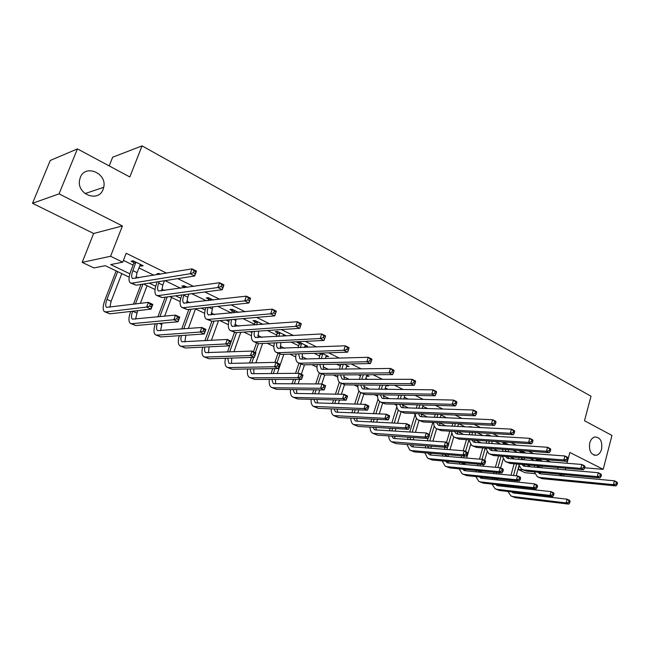 <?xml version="1.0" encoding="UTF-8"?>
<svg xmlns="http://www.w3.org/2000/svg" width="650" height="650" viewBox="0 0 650 650"><rect width="100%" height="100%" fill="white"/><g stroke="black" fill="none" stroke-linecap="round" stroke-linejoin="round"><path stroke-width="0.97" d="M103.098 189.402C98.638 202.621 76.984 194.675 79.503 180.472L80.283 177.507C85.223 163.776 107.266 173.225 103.732 187.281L103.098 189.402M601.575 449.191C600.584 452.587 598.853 454.618 596.375 455.293C590.972 454.943 588.754 450.848 589.721 443.007C590.688 439.701 592.369 437.686 594.766 436.971C600.251 437.206 602.517 441.277 601.575 449.191M129.163 277.127L105.243 265.671L93.917 267.938L82.176 262.364L110.573 256.271L122.72 262.169L110.695 264.582L129.886 273.812M93.632 233.488L122.411 225.948L59.044 193.871L77.439 148.891L50.245 160.469L32.5 203.296L93.632 233.488L82.176 262.364M109.192 165.912L112.669 157.211L142.049 145.884L591.021 396.207L584.496 420.721L611.967 435.451L603.2 469.349L569.847 452.465L566.962 463.255M534.779 473.631L525.094 472.721L518.31 469.503L523.071 469.934M519.147 466.497L518.31 469.503M59.044 193.871L32.5 203.296M584.699 467.789L603.2 469.349M550.363 461.914L545.797 459.672M533.569 453.651L528.572 451.189M516.344 445.177L510.9 442.496M498.688 436.491L492.757 433.574M480.569 427.578L474.142 424.418M461.971 418.429L455.024 415.017M442.878 409.045L435.378 405.356M423.272 399.401L415.196 395.428M403.13 389.488L394.444 385.223M382.436 379.308L373.108 374.725M361.148 368.842L351.154 363.927M339.259 358.077L328.559 352.812M316.737 346.994L305.297 341.364M293.556 335.587L281.328 329.574M269.677 323.846L256.628 317.428M245.082 311.748L231.156 304.899M219.732 299.276L204.888 291.98M193.586 286.423L177.775 278.639M166.619 273.154L126.173 253.256L122.72 262.169M123.419 260.382L133.096 265.094M138.873 267.914L154.009 275.283M165.019 280.646L180.635 288.251M191.799 293.694L206.472 300.836M217.766 306.337L231.53 313.048M242.954 318.606L254.621 324.293M267.394 330.509L276.941 335.164M291.119 342.071L298.667 345.743M314.169 353.299L319.816 356.046M336.562 364.203L340.405 366.08M345.743 368.68L346.474 369.029M358.329 374.806L360.474 375.854M365.763 378.43L367.583 379.316M379.502 385.125L380.023 385.377M385.271 387.936L388.123 389.317M404.292 397.199L408.119 399.059M422.833 406.226L427.594 408.549M440.919 415.041L446.566 417.788M458.656 423.678L465.051 426.79M477.173 432.697L483.072 435.573M495.219 441.488L500.646 444.129M512.809 450.06L517.782 452.481M529.961 458.413L534.511 460.631M542.636 461.289L538.086 459.054M535.454 458.851L536.315 459.274M525.874 453.082L521.576 450.978L518.952 450.783L520.609 451.596M508.69 444.673L505.448 443.081L502.84 442.91L504.538 443.739M491.075 436.044L488.938 434.996L486.346 434.85L488.077 435.695M473.005 427.196L469.454 426.595L470.421 427.066M385.954 385.775L388.432 385.791L387.156 385.174M366.462 376.252L369.005 376.285L365.901 374.766M346.458 366.478L349.074 366.527L344.037 364.065M325.934 356.444L328.616 356.517L321.539 353.048M319.142 353.129L320.385 353.738M304.85 346.141L307.613 346.231L299.382 342.201L297.026 342.314L299.252 343.403M283.197 335.562L286.033 335.668L277.574 331.524L275.259 331.679L277.55 332.8M262.933 324.358L255.174 320.556L252.891 320.743L255.247 321.896M238.469 312.382L232.131 309.278L229.897 309.506L232.318 310.692M213.257 300.04L208.447 297.684L206.245 297.952L208.739 299.171M187.265 287.316L184.064 285.748L181.919 286.057L184.486 287.316M160.461 274.194L158.974 273.463L156.886 273.821L158.364 274.544M139.807 265.476L141.107 266.11L143.171 265.728L133.144 260.821L131.105 261.227L133.827 262.551M122.411 225.948L110.573 256.271M558.082 467.545L557.643 469.178M558.967 474.142L562.705 475.962M565.638 468.195L565.199 469.836M563.924 474.606L563.542 476.044M77.439 148.891L129.821 176.971L142.049 145.884M451.368 431.535L450.686 431.21M433.591 423.012L432.364 422.427M415.366 414.286L413.571 413.416M396.687 405.332L394.282 404.178M377.528 396.151L374.498 394.696M357.866 386.726L354.177 384.954M337.699 377.065L333.304 374.961M316.989 367.136L311.862 364.683M295.726 356.947L289.827 354.12M273.877 346.483L267.166 343.265M251.428 335.717L243.856 332.093M228.345 324.659L219.871 320.596M204.612 313.284L195.179 308.766M180.188 301.584L169.748 296.579M155.049 289.534L143.553 284.026M135.964 276.738L138.401 277.916M149.24 283.132L155.716 286.244M161.752 289.152L164.604 290.526M175.597 295.815L180.798 298.317M186.794 301.202L190.036 302.77M201.167 308.124L205.173 310.05M211.128 312.918L214.736 314.649M225.989 320.068L228.857 321.449M234.772 324.301L238.729 326.202M250.104 331.671L251.891 332.54M257.766 335.368L262.048 337.423M273.52 342.948L274.3 343.322M280.134 346.125L284.716 348.335M301.901 356.606L306.767 358.946M323.082 366.803L328.217 369.273M343.712 376.732L349.107 379.324M363.813 386.401L369.436 389.106M383.394 395.826L389.244 398.645M402.48 405.015L408.541 407.932M421.094 413.969L427.359 416.983M439.359 422.76L445.697 425.815M457.73 431.6L463.588 434.419M475.654 440.229L481.041 442.821M493.131 448.638L498.071 451.019M510.185 456.844L514.702 459.022M526.825 464.856L530.936 466.838M542.197 466.18L541.759 467.789M366.803 375.473L366.543 376.293M345.629 369.046L346.645 366.567M326.568 355.509L326.211 356.582M305.606 345.248L305.24 346.328M284.074 334.709L283.701 335.806M261.95 323.879L261.747 324.447M141.562 264.94L141.107 266.11M538.956 459.485L538.688 460.964M537.371 465.766L536.997 467.366M540.134 466.001L539.695 467.602M534.341 467.139L534.739 465.538M536.055 460.753L536.315 458.916M539.793 472.371L540.711 473.899M537.81 472.192L540.589 473.891L614.413 480.813L616.956 482.089L617.5 483.007L616.484 482.495L616.094 484.039L617.11 484.551L617.5 483.007M617.11 484.551L615.972 485.924L542.124 478.66L538.192 477.141M615.972 485.924L613.429 484.656L539.614 477.466L537.363 476.743L534.259 471.859M616.094 484.039L613.429 484.656L614.413 480.813L616.484 482.495M538.956 459.989L536.323 459.777M509.283 481.227L509.616 480.041M510.949 475.256L514.158 463.767M518.936 466.001L516.214 475.767M514.873 480.586L514.548 481.772M513.256 486.419L513.012 487.427M516.685 463.986L513.476 475.499M512.135 480.301L511.802 481.488M513.516 492.115L514.183 493.058M510.543 486.119L510.388 487.134M511.664 491.896L513.841 493.017L567.125 499.192L569.668 500.386L570.091 501.321L569.075 500.841L568.677 502.336L569.701 502.816L570.091 501.321M569.701 502.816L568.685 504.116L515.369 497.689L511.704 496.283M568.685 504.116L566.134 502.921L512.858 496.551L510.957 495.942L507.91 491.465M507.812 486.85L508.007 485.843M568.677 502.336L566.134 502.921L567.125 499.192L569.075 500.841M523.234 451.791L523.079 452.871M521.714 457.762L521.259 459.55M524.55 457.982L524.054 459.777M518.627 459.339L519.098 457.551M520.455 452.676L520.601 450.905M523.973 464.612L524.924 466.31M521.885 464.433L523.242 465.814L524.761 466.294L598.325 472.737L600.933 474.045L601.445 474.963L600.405 474.443L599.999 475.995L601.047 476.515L601.445 474.963M601.047 476.515L599.926 477.929L526.321 471.128L522.34 469.584M599.926 477.929L597.317 476.629L523.754 469.909L521.519 469.194L518.44 464.132M599.999 475.995L597.317 476.629L598.325 472.737L600.405 474.443M523.234 452.294L520.617 452.108M507.146 443.909L507.114 444.567M505.708 449.548L505.164 451.547M508.609 449.751L508.048 451.758M502.548 451.352L503.092 449.361M504.497 444.389L504.53 443.024M507.804 456.657L508.763 458.543M505.602 456.487L507.041 458.047L508.552 458.526L581.831 464.466L584.504 465.806L584.984 466.708L583.919 466.18L583.505 467.748L584.569 468.284L584.984 466.708M584.569 468.284L583.472 469.731L510.152 463.426L506.114 461.858M583.472 469.731L580.799 468.39L507.52 462.174L505.294 461.468L502.247 456.219M583.505 467.748L580.799 468.39L581.831 464.466L583.919 466.18M507.146 444.429L504.538 444.251M493.61 473.558L494 472.192M495.381 467.309L498.615 455.926M503.149 459.152L500.663 467.951M499.322 472.704L498.932 474.077M497.599 478.806L497.291 479.976M501.126 456.129L497.9 467.537M496.511 472.428L496.129 473.801M497.632 484.713L498.347 485.81M494.796 478.514L494.585 479.692M495.657 484.494L497.957 485.769L551.013 491.619L553.621 492.846L554.011 493.773L552.963 493.277L552.557 494.788L553.605 495.276L554.011 493.773M553.605 495.276L552.606 496.608L499.525 490.506L495.804 489.068M552.606 496.608L549.997 495.389L496.949 489.336L495.056 488.735L492.026 484.104M492.034 479.424L492.286 478.254M552.557 494.788L549.997 495.389L551.013 491.619L552.963 493.277M477.596 465.684L478.043 464.116M479.481 459.144L482.714 447.891M487.037 452.002L484.624 460.411M483.429 464.604L482.974 466.172M481.593 470.99L481.219 472.339M485.217 448.069L481.975 459.347M480.545 464.344L480.09 465.912M481.39 477.132L482.146 478.392M478.717 470.714L478.424 472.062M479.294 476.921L481.699 478.351L534.503 483.86L537.176 485.111L537.534 486.038L536.461 485.534L536.047 487.061L537.119 487.557L537.534 486.038M537.119 487.557L536.136 488.914L483.308 483.145L479.529 481.691M536.136 488.914L533.463 487.671L480.667 481.951L478.79 481.358L475.792 476.556M475.898 471.819L476.214 470.47M536.047 487.061L533.463 487.671L534.503 483.86L536.461 485.534M489.32 441.106L488.694 443.332M492.31 441.301L491.668 443.536M486.094 443.162L486.728 440.944M488.085 435.866L488.077 434.948M491.262 448.508L492.221 450.588M488.946 448.337L490.457 450.101L491.952 450.564L564.915 455.975L567.653 457.348L568.1 458.25L567.003 457.698L566.581 459.29L567.678 459.834L568.1 458.25M567.678 459.834L566.597 461.313L493.594 455.536L489.507 453.952M566.597 461.313L563.851 459.948L490.904 454.253L488.694 453.562L485.68 448.102M566.581 459.29L563.851 459.948L564.915 455.975L567.003 457.698M472.558 432.437L471.843 434.907M475.629 432.616L474.906 435.086M469.259 434.753L469.983 432.291M471.226 427.107L471.226 426.684M474.329 440.139L475.28 442.439M471.9 439.985L473.468 441.959L474.955 442.414L547.552 447.265L550.363 448.679L550.778 449.564L549.648 449.004L549.217 450.613L550.339 451.173L550.778 449.564M550.339 451.173L549.274 452.684L476.629 447.452L472.493 445.843M549.274 452.684L546.455 451.279L473.874 446.136L471.681 445.461L468.715 439.782M549.217 450.613L546.455 451.279L547.552 447.265L549.648 449.004M455.398 423.524L454.594 426.262M458.559 423.678L457.746 426.424M452.026 426.132L452.839 423.402M456.999 431.559L457.925 434.086M454.448 431.421L456.073 433.615L457.543 434.062L529.734 438.327L532.626 439.774L532.992 440.651L531.838 440.074L531.391 441.699L532.545 442.276L532.992 440.651M532.545 442.276L531.505 443.828L459.257 439.173L455.057 437.539M531.505 443.828L528.613 442.382L456.43 437.824L454.261 437.166L452.961 436.02L451.352 431.243M531.391 441.699L528.613 442.382L529.734 438.327L531.838 440.074M459.387 464.019L459.786 462.483M461.216 457.6L461.736 455.821M463.223 450.734L466.464 439.636M470.584 444.567L466.659 458.063M465.229 462.971L464.782 464.514M468.78 440.367L465.554 451.449M464.214 456.024L463.694 457.811M462.272 462.702L461.89 464.246M464.774 469.365L465.562 470.803M462.564 469.154L465.067 470.754L517.587 475.906L520.325 477.189L520.642 478.108L519.545 477.587L519.122 479.131L520.219 479.643L520.642 478.108M520.219 479.643L519.261 481.032L466.708 475.621L462.881 474.142M519.261 481.032L516.514 479.757L464.011 474.394L462.15 473.809L459.176 468.829M519.122 479.131L516.514 479.757L517.587 475.906L519.545 477.587M442.496 456.024L442.983 454.277M444.462 449.304L445.055 447.281M446.485 442.479L449.841 431.161M453.773 436.824L449.971 449.719M448.492 454.732L447.972 456.487M451.685 433.412L448.589 443.861M447.744 446.721L446.924 449.491M445.453 454.48L444.982 456.235M447.785 461.411L448.589 463.036M445.453 461.199L448.037 462.979L500.24 467.748L503.043 469.073L503.327 469.974L502.206 469.446L501.767 471.006L502.889 471.534L503.327 469.974M502.889 471.534L501.954 472.956L449.711 467.911L445.827 466.416M501.954 472.956L499.135 471.64L446.948 466.659L445.104 466.091L442.171 460.907M501.767 471.006L499.135 471.64L500.24 467.748L502.206 469.446M425.214 447.826L425.791 445.851M427.326 440.765L428.009 438.49M429.244 434.379L432.778 422.63M436.605 428.773L432.9 441.147M431.364 446.266L430.771 448.248M434.249 426.018L429.772 440.936M428.236 446.03L427.676 448.012M430.389 453.245L431.21 455.073M427.944 453.042L429.349 454.642L430.593 455.024L482.454 459.387L485.331 460.744L485.574 461.638L484.421 461.102L483.974 462.678L485.128 463.214L485.574 461.638M485.128 463.214L484.209 464.669L432.307 460.021L428.366 458.502M484.209 464.669L481.325 463.328L429.479 458.738L427.651 458.177L424.767 452.782M483.974 462.678L481.325 463.328L482.454 459.387L484.421 461.102M407.526 439.408L408.2 437.182M409.784 431.99L415.22 414.213M419.063 420.396L415.431 432.331M413.839 437.556L413.156 439.798M416.455 418.243L412.214 432.136M410.629 437.344L409.955 439.579M412.596 444.868L413.408 446.924M410.028 444.681L411.499 446.493L412.726 446.867L464.206 450.816L467.163 452.205L467.366 453.091L466.18 452.538L465.717 454.131L466.903 454.683L467.366 453.091M466.903 454.683L466.001 456.17L414.481 451.937L410.483 450.393M466.001 456.17L463.044 454.789L411.588 450.621L409.776 450.068L406.949 444.446M465.717 454.131L463.044 454.789L464.206 450.816L466.18 452.538M389.423 430.771L390.195 428.269M391.844 422.963L396.849 406.835M401.082 411.84L397.556 423.247M395.907 428.594L395.127 431.113M398.271 410.093L394.249 423.085M392.6 428.407L391.828 430.918M394.379 436.272L395.176 438.563M391.682 436.093L393.201 438.149L394.42 438.514L445.477 442.016L448.516 443.438L448.679 444.316L447.46 443.747L446.981 445.356L448.199 445.924L448.679 444.316M448.199 445.924L447.33 447.452L396.216 443.649L392.161 442.081M447.33 447.452L444.291 446.03L391.454 441.764C389.756 440.716 388.838 438.766 388.7 435.898M446.981 445.356L444.291 446.03L445.477 442.016L447.46 443.747M370.874 421.899L371.759 419.087M373.474 413.652L378.048 399.149M382.671 403.065L379.267 413.887M377.553 419.364L376.667 422.191M379.697 401.562L375.863 413.749M374.148 419.201L373.262 422.021M375.724 427.448L376.488 429.999M372.889 427.286L374.457 429.593L375.651 429.951L426.262 432.981L429.374 434.444L429.488 435.313L428.244 434.72L427.757 436.353L429 436.938L429.488 435.313M429 436.938L428.155 438.498L377.496 435.159L373.376 433.566M428.155 438.498L425.035 437.044L372.686 433.257C370.955 432.177 370.061 430.129 370.012 427.123M427.757 436.353L425.035 437.044L426.262 432.981L428.244 434.72M351.886 412.774L352.893 409.63M354.673 404.064L358.889 390.918M363.781 394.095L360.547 404.235M358.759 409.849L357.744 413.018M360.717 392.632L357.037 404.129M355.249 409.719L354.242 412.872M356.623 418.381L357.329 421.216M353.649 418.234L355.225 420.818L356.411 421.168L406.526 423.702L409.727 425.206L409.793 426.059L408.509 425.457L408.005 427.107L409.289 427.708L409.793 426.059M409.289 427.708L408.468 429.309L358.296 426.457L354.112 424.84M408.468 429.309L405.267 427.814L353.438 424.531C351.683 423.418 350.821 421.273 350.87 418.104M408.005 427.107L405.267 427.814L406.526 423.702L408.509 425.457M332.418 403.398L333.564 399.88M335.433 394.16L339.332 382.176M344.451 384.792L341.38 394.266M339.519 400.026L338.366 403.577M341.291 383.354L337.764 394.201M335.896 399.937L334.75 403.463M337.058 409.053L337.683 412.197M333.938 408.939L335.514 411.824L336.676 412.157L386.254 414.172L389.537 415.716L389.553 416.561L388.237 415.943L387.717 417.609L389.033 418.226L389.553 416.561M389.033 418.226L388.245 419.868L338.609 417.527L334.36 415.886M388.245 419.868L384.954 418.332L333.694 415.577C331.914 414.432 331.094 412.189 331.248 408.842M387.717 417.609L384.954 418.332L386.254 414.172L388.237 415.943M312.471 393.746L313.779 389.805M315.721 383.931L319.361 372.929M324.716 375.009L321.766 383.963M319.808 389.886L318.5 393.851M321.352 373.864L318.029 383.939M316.079 389.838L314.771 393.786M317.013 399.457L317.533 402.951M313.739 399.376L315.283 402.594L316.436 402.919L365.422 404.381L368.802 405.966L368.761 406.794L367.404 406.161L366.876 407.842L368.225 408.484L368.761 406.794M368.225 408.484L367.469 410.166L318.419 408.371L314.096 406.697M367.469 410.166L364.081 408.59L313.438 406.396C311.634 405.21 310.871 402.854 311.139 399.311M366.876 407.842L364.081 408.59L365.422 404.381L367.404 406.161M292.021 383.801L293.507 379.389M295.539 373.344L298.959 363.196M304.517 364.821L301.348 374.262M299.634 379.389L298.147 383.833M300.909 364.122L297.814 373.327M295.774 379.389L294.296 383.809M296.473 389.577L296.855 393.461M293.028 389.537L294.531 393.128L295.652 393.437L344.004 394.314L347.482 395.947L347.384 396.76L345.995 396.11L345.442 397.808L346.832 398.466L347.384 396.76M346.832 398.466L346.109 400.197L297.692 398.97L293.296 397.264M346.109 400.197L342.631 398.572L294.312 397.434L292.654 396.971C290.826 395.744 290.111 393.258 290.526 389.504M345.442 397.808L342.631 398.572L344.004 394.314L345.995 396.11M271.058 373.547L272.748 368.615M274.877 362.383L278.013 353.218M283.806 354.323L277.274 373.498M279.914 354.152L276.957 362.798M274.983 368.582L273.293 373.531M275.429 379.397L275.641 383.711M271.806 379.397L273.219 383.402L274.324 383.703L321.986 383.963L325.553 385.645L325.398 386.441L323.968 385.767L323.399 387.489L324.838 388.164L325.398 386.441M324.838 388.164L324.147 389.943L276.412 389.317L271.944 387.587M324.147 389.943L320.564 388.269L272.943 387.749L271.318 387.303C269.457 386.027 268.816 383.394 269.384 379.397M323.399 387.489L320.564 388.269L321.986 383.963L323.968 385.767M249.551 362.968L251.477 357.443M253.459 351.756L256.514 342.981M262.576 343.493L255.873 362.822M258.44 343.671L255.328 352.633M253.679 357.37L251.753 362.919M253.857 368.899L253.849 373.693M250.039 368.956L251.331 373.417L252.411 373.701L299.325 373.311L303.006 375.042L302.786 375.822L301.316 375.131L300.731 376.878L302.201 377.569L302.786 375.822M302.201 377.569L301.551 379.389L254.556 379.405L250.014 377.65M301.551 379.389L297.863 377.674L250.998 377.788L249.397 377.366C247.528 376.041 246.959 373.246 247.707 368.989M300.731 376.878L297.863 377.674L299.325 373.311L301.316 375.131M227.5 352.048L234.431 332.475M240.801 332.296L233.919 351.788M236.511 332.589L229.653 351.959M231.749 358.053L231.473 363.391M227.727 358.183L228.849 363.155L229.905 363.431L276.014 362.351L279.793 364.13L278.289 368.534L232.107 369.224L227.484 367.437M278.907 366.657L279.508 364.894L277.989 364.179L277.387 365.95L278.907 366.657L278.289 368.534L274.503 366.762L228.451 367.567L226.891 367.161C224.989 365.771 224.518 362.798 225.477 358.248M277.387 365.95L274.503 366.762L276.014 362.351L277.989 364.179M279.508 364.894L279.793 364.13M204.872 340.746L211.884 321.287M218.465 320.718L211.412 340.364M214.012 321.1L206.984 340.624M209.089 346.84L208.488 352.804M204.839 347.051C204.279 349.911 204.579 351.764 205.741 352.617L252.005 351.065L255.897 352.901L254.353 357.354L209.032 358.759L204.336 356.939M254.922 355.428L255.539 353.641L253.979 352.909L253.354 354.697L254.922 355.428L254.353 357.354L250.445 355.534L205.27 357.053L203.751 356.671C201.833 355.209 201.476 352.04 202.67 347.157M253.354 354.697L250.445 355.534L252.005 351.065L253.979 352.909M255.539 353.641L255.897 352.901M181.659 329.038L188.849 309.449M195.487 308.912L188.329 328.518M185.876 335.229L184.86 341.908M190.929 309.221L183.731 328.876M181.366 335.538C180.57 338.756 180.773 340.836 181.984 341.778L227.273 339.446L231.286 341.331L229.686 345.841L185.307 348.002L180.529 346.141M230.214 343.858L230.847 342.046L229.247 341.291L228.605 343.102L230.214 343.858L229.686 345.841L225.664 343.964L181.439 346.247L179.961 345.889C178.027 344.346 177.799 340.941 179.278 335.676M228.605 343.102L225.664 343.964L227.273 339.446L229.247 341.291M230.847 342.046L231.286 341.331M157.844 316.891L165.214 297.172M171.616 297.473L164.645 316.209M162.053 323.18L160.566 330.696M167.245 296.904L159.868 316.688M157.308 323.611C156.219 327.251 156.301 329.582 157.552 330.631L201.784 327.462L205.92 329.404L204.271 333.97L160.907 336.936L156.041 335.043M204.75 331.931L205.408 330.102L203.751 329.322L203.084 331.159L204.75 331.931L204.271 333.97L200.127 332.036L156.934 335.132L155.496 334.799C153.554 333.149 153.481 329.485 155.277 323.789M203.084 331.159L200.127 332.036L201.784 327.462L203.751 329.322M205.408 330.102L205.92 329.404M133.412 304.265L140.961 284.432M147.071 285.707L140.368 303.387M137.613 310.659L135.59 319.134M142.943 284.115L135.387 304.013M132.641 311.228C131.194 315.339 131.121 317.98 132.413 319.158L175.508 315.112L179.774 317.119L178.067 321.742L135.801 325.553L130.845 323.619M178.49 319.637L179.173 317.785L177.466 316.989L176.784 318.841L178.49 319.637L178.067 321.742L173.794 319.743L131.714 323.692L130.325 323.383C128.375 321.612 128.489 317.639 130.674 311.456M176.784 318.841L173.794 319.743L175.508 315.112L177.466 316.989M179.173 317.785L179.774 317.119M117.691 271.635L106.966 299.341C105.446 303.526 105.308 306.191 106.535 307.352L148.403 302.372L152.807 304.444L151.044 309.124L146.632 307.06L105.747 311.919L104.414 311.634C102.562 309.896 102.773 305.882 105.056 299.609L116.179 270.912M121.81 273.601L111.134 301.267L109.891 307.231M151.409 306.963L152.116 305.086L150.353 304.257L149.646 306.134L151.409 306.963L151.044 309.124L109.956 313.828L104.91 311.862M149.646 306.134L146.632 307.06L148.403 302.372L150.353 304.257M152.116 305.086L152.807 304.444M437.84 414.351L436.93 417.381M441.09 414.481L440.18 417.519M434.387 417.276L435.297 414.253M439.254 422.752L440.148 425.531M436.581 422.63L438.238 425.067L439.692 425.506L511.436 429.146L514.402 430.633L514.735 431.503L513.549 430.909L513.086 432.551L514.272 433.144L514.735 431.503M514.272 433.144L513.248 434.736L441.456 430.69L437.198 429.032M513.248 434.736L510.282 433.249L438.555 429.309L436.41 428.659C434.614 427.505 433.672 425.441 433.566 422.484M513.086 432.551L510.282 433.249L511.436 429.146L513.549 430.909M419.859 404.909L418.836 408.265M423.207 405.007L422.183 408.371M416.309 408.184L417.332 404.836M421.086 413.709L421.923 416.756M418.275 413.603L419.957 416.309L421.403 416.731L492.651 419.721L495.69 421.249L495.983 422.102L494.764 421.493L494.284 423.15L495.503 423.759L495.983 422.102M495.503 423.759L494.504 425.392L423.199 421.988L418.884 420.314M494.504 425.392L491.457 423.873L420.233 420.574L418.104 419.941C416.284 418.754 415.366 416.601 415.35 413.489M494.284 423.15L491.457 423.873L492.651 419.721L494.764 421.493M401.44 395.176L400.294 398.889M404.893 395.241L403.739 398.962M397.792 398.832L398.938 395.135M402.48 404.414L403.244 407.761M399.531 404.332L401.213 407.322L402.642 407.737L473.338 410.028L476.466 411.596L476.71 412.441L475.459 411.816L474.963 413.498L476.223 414.123L476.71 412.441M476.223 414.123L475.247 415.789L404.487 413.067L400.108 411.369M475.247 415.789L472.111 414.229L401.44 411.621L399.336 411.003C397.483 409.776 396.606 407.526 396.687 404.251M474.963 413.498L472.111 414.229L473.338 410.028L475.459 411.816M382.582 385.141L381.29 389.244M386.165 385.166L384.849 389.285M378.812 389.212L380.104 385.125M383.419 394.859L384.077 398.523M380.315 394.802L381.989 398.109L383.394 398.515L453.489 400.075L456.706 401.684L456.901 402.512L455.609 401.863L455.106 403.569L456.398 404.211L456.901 402.512M456.398 404.211L455.447 405.925L385.287 403.926L380.843 402.196M455.447 405.925L452.221 404.316L382.168 402.431L380.088 401.838C378.211 400.571 377.366 398.206 377.561 394.753M455.106 403.569L452.221 404.316L453.489 400.075L455.609 401.863M363.269 374.782L361.814 379.316M366.957 375.286L365.479 379.316M359.361 379.316L360.815 374.798M363.886 385.019L364.423 389.049M360.628 385.003L362.261 388.651L363.651 389.041L433.079 389.829L436.386 391.495L436.532 392.299L435.207 391.641L434.688 393.364L436.012 394.022L436.532 392.299M436.012 394.022L435.094 395.785L365.592 394.534L361.083 392.787M435.094 395.785L431.779 394.127L362.383 393.006L360.336 392.429C358.426 391.121 357.63 388.635 357.947 384.979M434.688 393.364L431.779 394.127L433.079 389.829L435.207 391.641M343.395 364.073L341.835 369.094M339.414 369.127L340.966 364.122M343.874 374.896L344.256 379.324M340.446 374.912L342.014 378.95L343.387 379.324L412.084 379.299L415.488 381.006L415.577 381.802L414.213 381.119L413.676 382.858L415.041 383.541L415.577 381.802M415.041 383.541L414.156 385.344L345.369 384.898L340.795 383.118M414.156 385.344L410.743 383.646L342.079 383.329L340.064 382.777C338.122 381.412 337.382 378.804 337.846 374.928M413.676 382.858L410.743 383.646L412.084 379.299L414.213 381.119M343.395 364.325L340.966 364.366M322.782 353.657L321.352 358.556M326.454 355.452L325.268 358.451M318.963 358.621L320.377 353.088M323.367 364.463L323.546 369.33M319.759 364.528L321.23 368.981L322.571 369.346L390.479 368.452L393.981 370.216L394.014 370.988L392.608 370.289L392.056 372.052L393.461 372.751L394.014 370.988M393.461 372.751L392.608 374.611L324.61 375.009L319.963 373.197M392.608 374.611L389.09 372.856L321.23 373.401L319.248 372.856C317.281 371.451 316.607 368.688 317.233 364.577M392.056 372.052L389.09 372.856L390.479 368.452L392.608 370.289M322.782 354.242L320.385 354.315M301.616 343.298L300.341 347.677M305.394 345.142L304.395 347.514M297.976 347.783L299.26 343.996L299.244 342.209M302.339 353.697L302.283 359.068M298.537 353.827L299.877 358.751L301.194 359.092L368.233 357.297L371.841 359.109L371.808 359.864L370.362 359.141L369.793 360.921L371.239 361.644L371.808 359.864M371.239 361.644L370.419 363.553L303.29 364.845L298.569 363.009M370.419 363.553L366.803 361.749L299.821 363.196L297.871 362.676C295.872 361.205 295.279 358.28 296.083 353.909M369.793 360.921L366.803 361.749L368.233 357.297L370.362 359.141M301.616 343.891L299.26 343.996M279.874 332.654L278.777 336.448M283.757 334.547L282.977 336.204M276.453 336.586L277.542 331.533M280.8 342.582L280.442 348.514M276.778 342.786C276.323 345.516 276.713 347.327 277.94 348.229L345.321 345.8L349.042 347.669L348.944 348.4L347.449 347.652L346.864 349.464L348.351 350.204L348.944 348.4M348.351 350.204L347.571 352.17L281.377 354.404L276.591 352.544M347.571 352.17L343.842 350.309L277.81 352.706L275.901 352.211C273.877 350.675 273.374 347.571 274.398 342.899M346.864 349.464L343.842 350.309L345.321 345.8L347.449 347.652M279.874 333.255L277.55 333.393M257.53 321.709L256.652 324.838M261.519 323.668L261.016 324.504M258.716 331.094L258.001 337.659M254.369 325.008L255.239 320.588M254.459 331.378C253.801 334.425 254.109 336.44 255.385 337.423L321.709 333.954L325.544 335.879L325.374 336.586L323.838 335.822L323.229 337.651L324.764 338.414L325.374 336.586M324.764 338.414L324.025 340.438L258.863 343.671L253.988 341.778M324.025 340.438L320.19 338.52L255.19 341.924L253.321 341.461C251.274 339.844 250.876 336.537 252.143 331.533M323.229 337.651L320.19 338.52L321.709 333.954L323.838 335.822M257.53 322.319L255.247 322.506M234.561 310.473L233.951 312.812M236.056 319.199L234.934 326.487M231.709 313.032L232.31 309.368M231.571 319.589C230.661 322.993 230.872 325.236 232.196 326.308L297.367 321.742L301.324 323.724L299.756 328.339L235.698 332.637L230.758 330.712M300.454 326.259L301.08 324.415L299.496 323.619L298.87 325.471L300.454 326.259L299.756 328.339L295.799 326.365L231.928 330.842L230.108 330.403C228.028 328.697 227.768 325.154 229.32 319.784M298.87 325.471L295.799 326.365L297.367 321.742L299.496 323.619M234.561 311.082L232.318 311.309M301.08 324.415L301.324 323.724M210.941 298.902L210.649 300.349M212.794 306.873L211.217 314.99M208.447 300.601L208.731 297.822M208.097 307.377C206.887 311.188 206.968 313.682 208.341 314.876L272.269 309.148L276.339 311.196L274.723 315.868L211.876 321.287L206.854 319.329M275.373 313.731L276.023 311.854L274.389 311.033L273.739 312.91L275.373 313.731L274.723 315.868L270.644 313.828L208 319.442L206.221 319.028C204.124 317.208 204.019 313.406 205.904 307.613M273.739 312.91L270.644 313.828L272.269 309.148L274.389 311.033M210.941 299.528L208.739 299.788M276.023 311.854L276.339 311.196M184.031 294.71L183.82 295.271C182.447 299.268 182.439 301.884 183.796 303.111L246.358 296.148L250.567 298.261L248.893 302.989L187.362 309.603L182.252 307.613M188.923 294.068L187.777 297.188L186.818 303.144M249.494 300.796L250.169 298.894L248.479 298.049L247.812 299.951L249.494 300.796L248.893 302.989L244.684 300.893L183.373 307.702L181.643 307.32C179.603 305.476 179.611 301.551 181.675 295.555L181.886 294.986M184.486 287.706L184.478 285.951M247.812 299.951L244.684 300.893L246.358 296.148L248.479 298.049M250.169 298.894L250.567 298.261M159.315 281.548L158.722 283.124C157.3 287.17 157.235 289.794 158.527 290.997L219.619 282.734L223.957 284.911L222.235 289.705L162.126 297.578L156.926 295.547M164.426 280.743L162.793 285.098L161.712 290.932M222.779 287.438L223.47 285.512L221.731 284.643L221.033 286.569L222.779 287.438L222.235 289.705L217.88 287.536L158.007 295.62L156.341 295.271C154.391 293.459 154.489 289.518 156.626 283.449L157.219 281.873M159.518 274.349L159.518 273.731M221.033 286.569L217.88 287.536L219.619 282.734L221.731 284.643M223.47 285.512L223.957 284.911M135.866 262.153L132.868 270.619C131.398 274.706 131.276 277.339 132.502 278.517L191.994 268.873L196.479 271.123L194.691 275.982L136.126 285.188L130.845 283.124M140.465 264.404L137.061 272.651L135.866 278.338M195.179 273.642L195.894 271.692L194.098 270.79L193.375 272.74L195.179 273.642L194.691 275.982L190.19 273.739L131.893 283.173L130.276 282.856C128.44 281.084 128.619 277.127 130.837 270.993L133.827 263.201L133.819 261.154M193.375 272.74L190.19 273.739L191.994 268.873L194.098 270.79M135.866 262.803L133.827 263.201M195.894 271.692L196.479 271.123M539.719 467.496L537.233 466.294M542.124 478.66L539.614 477.466M513.216 486.566L512.785 486.371M515.369 497.689L512.858 496.551M523.713 459.753L521.471 458.664M526.321 471.128L523.754 469.909M507.041 451.685L505.334 450.856M510.152 463.426L507.52 462.174M497.461 479.302L496.015 478.644M499.525 490.506L496.949 489.336M481.341 471.876L478.839 470.722M483.308 483.145L480.667 481.951M489.954 443.414L488.816 442.869M493.594 455.536L490.904 454.253M472.444 434.948L471.908 434.679M476.629 447.452L473.874 446.136M459.257 439.173L456.43 437.824M464.848 464.279L462.174 463.044M466.708 475.621L464.011 474.394M447.939 456.487L445.226 455.236M449.711 467.911L446.948 466.659M429.934 448.191L427.879 447.241M432.307 460.021L429.479 458.738M411.483 439.684L410.109 439.051M414.481 451.937L411.588 450.621M392.559 430.958L391.901 430.657M396.216 443.649L393.25 442.309M377.496 435.159L374.449 433.777M358.296 426.457L355.176 425.043M338.609 417.527L335.408 416.073M318.419 408.371L315.128 406.876M297.692 398.97L294.312 397.434M276.412 389.317L272.943 387.749M254.556 379.405L250.998 377.788M232.107 369.224L228.451 367.567M209.032 358.759L205.27 357.053M185.721 335.644L184.966 335.294M185.307 348.002L181.439 346.247M161.566 324.504L159.242 323.432M160.907 336.936L156.934 335.132M136.711 313.048L132.73 311.22M135.801 325.553L131.714 323.692M111.134 301.267L106.966 299.341M109.956 313.828L105.747 311.919M441.456 430.69L438.555 429.309M423.199 421.988L420.233 420.574M404.487 413.067L401.44 411.621M385.287 403.926L382.168 402.431M365.592 394.534L362.383 393.006M345.369 384.898L342.079 383.329M324.61 375.009L321.23 373.401M303.29 364.845L299.821 363.196M281.377 354.404L277.81 352.706M258.586 331.459L257.952 331.142M258.863 343.671L255.19 341.924M235.649 320.352L233.691 319.41M235.698 332.637L231.928 330.842M212.054 308.937L208.699 307.312M211.876 321.287L208 319.442M187.777 297.188L183.82 295.271M187.362 309.603L183.373 307.702M162.793 285.098L158.722 283.124M162.126 297.578L158.007 295.62M137.061 272.651L132.868 270.619M136.126 285.188L131.893 283.173M596.375 455.293L593.929 455.122M103.732 187.281L85.077 193.594M539.622 473.663L539.061 473.395M513.053 492.83L512.549 492.602M523.794 466.082L523.242 465.814M507.593 458.315L507.041 458.047M497.169 485.582L496.673 485.355M480.927 478.173L480.431 477.945M491.002 450.361L490.457 450.101M474.012 442.219L473.468 441.959M456.601 433.875L456.073 433.615M464.295 470.584L463.799 470.364M447.265 462.816L446.786 462.597M429.837 454.862L429.349 454.642M411.97 446.712L411.499 446.493M393.673 438.36L393.201 438.149M374.92 429.804L374.457 429.593M355.688 421.029L355.225 420.818M335.961 412.027L335.514 411.824M315.729 402.797L315.283 402.594M294.962 393.323L294.531 393.128M273.642 383.598L273.219 383.402M251.745 373.604L251.331 373.417M438.766 425.319L438.238 425.067M420.477 416.561L419.957 416.309M401.733 407.566L401.213 407.322M382.501 398.352L381.989 398.109M362.765 388.895L362.261 388.651M342.509 379.186L342.014 378.95M321.709 369.216L321.23 368.981M300.349 358.971L299.877 358.751M278.395 348.449L277.94 348.229M255.832 337.634L255.385 337.423M232.635 326.519L232.196 326.308M208.764 315.079L208.341 314.876M184.21 303.306L183.796 303.111"/></g></svg>

